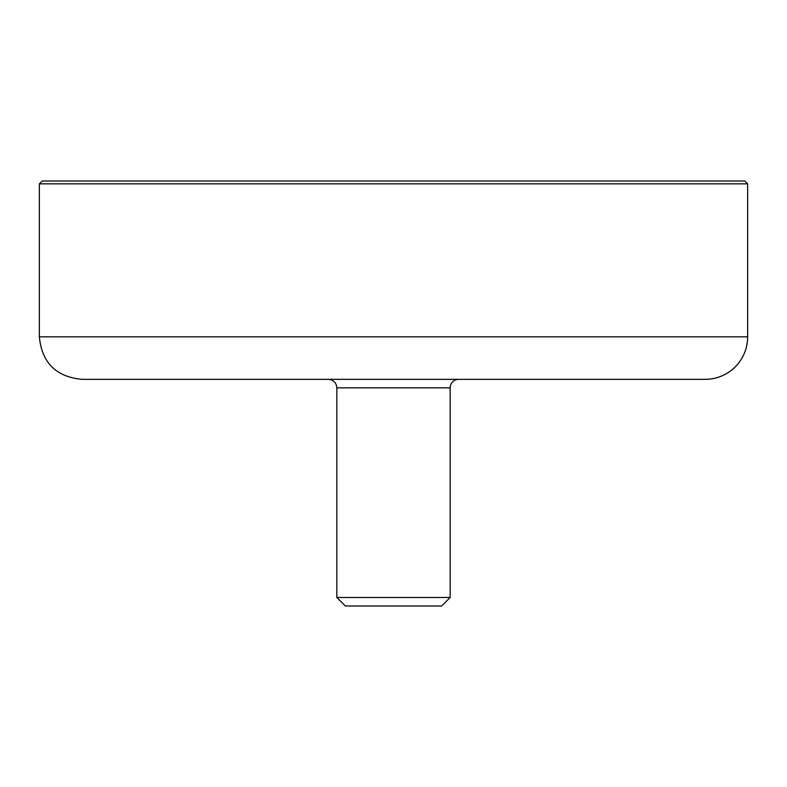 <?xml version="1.0" encoding="UTF-8"?>
<svg xmlns="http://www.w3.org/2000/svg" width="787" height="787" viewBox="0 0 787 787"><rect width="100%" height="100%" fill="white"/><g stroke="black" fill="none" stroke-linecap="round" stroke-linejoin="round"><path stroke-width="1.18" d="M336.836 597.49L345.336 605.99L441.664 605.99L450.164 597.49L336.836 597.49L336.836 387.834L450.164 387.834A8.5 8.5 0 0 1 458.664 379.334M393.5 181.01L42.183 181.01L39.35 183.843L747.65 183.843L744.817 181.01L393.5 181.01M747.65 336.836L39.35 336.836C41.868 362.65 56.034 376.816 81.848 379.334L705.152 379.334A42.498 42.498 0 0 0 747.65 336.836L747.65 183.843M450.164 597.49L450.164 387.834M39.35 336.836L39.35 183.843M336.836 387.834C336.383 382.718 333.55 379.885 328.336 379.334"/></g></svg>
